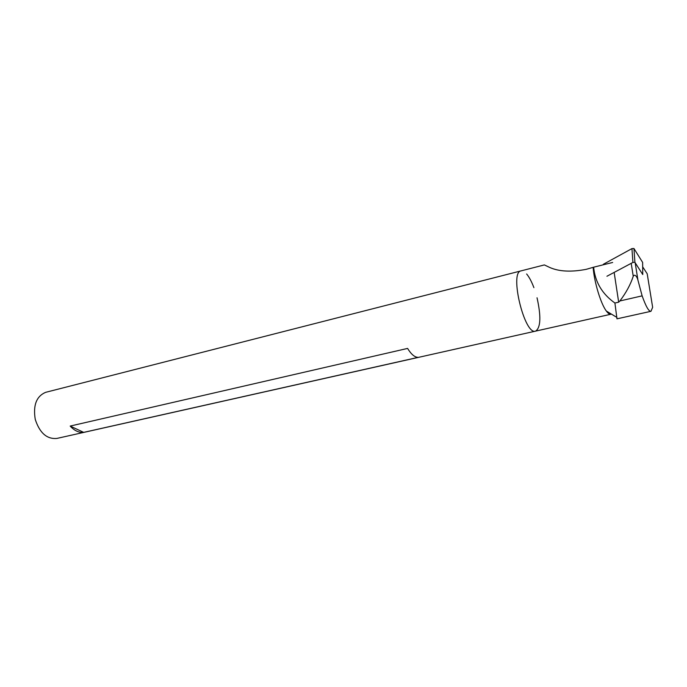 <?xml version="1.0" encoding="UTF-8"?>
<svg xmlns="http://www.w3.org/2000/svg" width="687" height="687" viewBox="0 0 687 687"><rect width="100%" height="100%" fill="white"/><g stroke="black" fill="none" stroke-linecap="round" stroke-linejoin="round"><path stroke-width="1.03" d="M45.96 392.251L45.686 392.32C36.42 396.253 32.942 405.296 35.26 419.431C39.717 433.025 46.948 439.354 56.944 438.418L535.491 331.143M610.837 314.251L535.645 331.108C524.688 335.831 509.179 272.344 520.944 270.91C509.179 272.344 524.688 335.831 535.645 331.108C540.729 327.579 541.193 316.467 537.036 297.78M533.902 287.655C531.635 281.644 529.213 277.084 526.637 273.984M70.177 426.069L407.589 348.421C411.247 354.398 414.793 357.369 418.228 357.352L83.677 432.372C78.902 432.81 74.402 430.715 70.177 426.069L83.677 432.372M45.686 392.32L544.353 264.924L549.986 267.578C559.278 271.605 571.369 272.189 586.269 269.321L593.645 267.191C595.088 282.056 602.181 294.002 614.917 303.027L616.978 318.837L650.829 311.34M614.917 303.027L618.669 302.168L619.88 300.966L642.13 295.857C645.909 306.488 648.846 311.64 650.95 311.314L652.65 307.312L647.197 273.769L642.671 266.839M612.649 262.468L593.645 267.191M619.88 300.966C626.08 292.782 630.537 284.547 633.242 276.277C635.132 273.031 637.656 278.287 637.948 280.21L642.13 295.857M611.353 314.071L610.966 314.225C609.678 314.543 608.141 313.478 606.346 311.048C600.85 303.843 594.341 282.546 593.139 267.621M618.669 302.168L614.152 272.404M633.946 248.505L634.917 262.331L642.757 274.534L642.628 262.408L633.946 248.505L631.946 248.6L632.916 262.425L606.939 276.251M603.469 264.744L603.332 264.289L631.946 248.6M634.917 262.331L632.916 262.425M633.242 276.277L631.198 263.336M637.948 280.21L635.166 262.717M606.346 311.048L616.943 317.454"/></g></svg>
